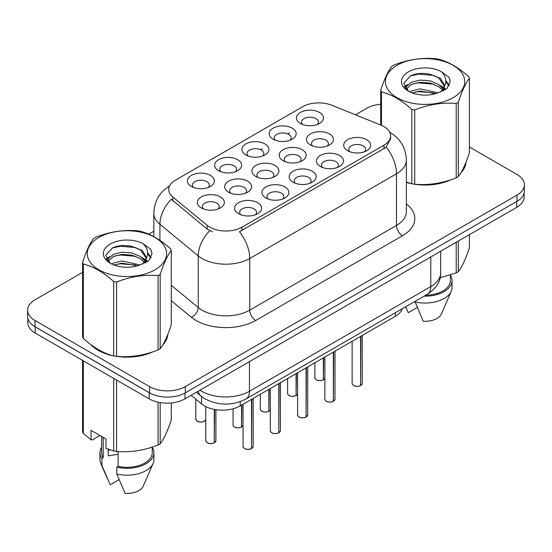 <?xml version="1.0" encoding="UTF-8"?>
<svg xmlns="http://www.w3.org/2000/svg" width="552" height="552" viewBox="0 0 552 552"><rect width="100%" height="100%" fill="white"/><g stroke="black" fill="none" stroke-linecap="round" stroke-linejoin="round"><path stroke-width="0.83" d="M218.592 170.692L218.592 170.692A13.496 7.79 180 0 1 218.592 159.673A13.496 7.79 180 0 1 237.677 159.673A13.496 7.79 180 0 1 237.677 170.692A13.496 7.79 180 0 1 218.592 170.692M235.469 171.72A8.439 4.871 0 0 0 236.573 169.312A8.439 4.871 0 0 0 234.103 165.869A8.439 4.871 0 0 0 224.905 164.813A8.439 4.871 0 0 0 219.703 169.312A8.439 4.871 0 0 0 220.807 171.72M245.868 154.946L245.868 154.946A13.496 7.79 180 0 1 245.868 143.927A13.496 7.79 180 0 1 264.953 143.927A13.496 7.79 180 0 1 264.953 154.946A13.496 7.79 180 0 1 245.868 154.946M262.738 155.981A8.439 4.871 0 0 0 263.842 153.566A8.439 4.871 0 0 0 261.372 150.123A8.439 4.871 0 0 0 252.181 149.068A8.439 4.871 0 0 0 246.972 153.566A8.439 4.871 0 0 0 248.076 155.981M273.137 139.201L273.137 139.201A13.496 7.79 180 0 1 273.137 128.181A13.496 7.79 180 0 1 292.222 128.181A13.496 7.79 180 0 1 292.222 139.201A13.496 7.79 180 0 1 273.137 139.201M290.014 140.236A8.439 4.871 0 0 0 291.118 137.821A8.439 4.871 0 0 0 288.648 134.377A8.439 4.871 0 0 0 279.45 133.322A8.439 4.871 0 0 0 274.247 137.821A8.439 4.871 0 0 0 275.351 140.236M300.412 123.455L300.412 123.455A13.496 7.79 180 0 1 300.412 112.435A13.496 7.79 180 0 1 319.498 112.435A13.496 7.79 180 0 1 319.498 123.455A13.496 7.79 180 0 1 300.412 123.455M317.283 124.49A8.439 4.871 0 0 0 318.387 122.075A8.439 4.871 0 0 0 315.916 118.632A8.439 4.871 0 0 0 306.726 117.576A8.439 4.871 0 0 0 301.516 122.075A8.439 4.871 0 0 0 302.62 124.49M191.323 186.438L191.323 186.438A13.496 7.79 180 0 1 191.323 175.419A13.496 7.79 180 0 1 210.409 175.419A13.496 7.79 180 0 1 210.409 186.438A13.496 7.79 180 0 1 191.323 186.438M208.194 187.466A8.439 4.871 0 0 0 209.298 185.058A8.439 4.871 0 0 0 206.827 181.615A8.439 4.871 0 0 0 197.637 180.559A8.439 4.871 0 0 0 192.427 185.058A8.439 4.871 0 0 0 193.531 187.466M228.576 192.2L228.576 192.2A13.496 7.79 180 0 1 228.576 181.18A13.496 7.79 180 0 1 247.669 181.18A13.496 7.79 180 0 1 247.669 192.2A13.496 7.79 180 0 1 228.576 192.2M245.454 193.234A8.439 4.871 0 0 0 246.558 190.826A8.439 4.871 0 0 0 244.087 187.376A8.439 4.871 0 0 0 234.897 186.321A8.439 4.871 0 0 0 229.687 190.826A8.439 4.871 0 0 0 230.791 193.234M255.852 176.454L255.852 176.454A13.496 7.79 180 0 1 255.852 165.434A13.496 7.79 180 0 1 274.937 165.434A13.496 7.79 180 0 1 274.937 176.454A13.496 7.79 180 0 1 255.852 176.454M272.722 177.489A8.439 4.871 0 0 0 273.833 175.081A8.439 4.871 0 0 0 271.356 171.637A8.439 4.871 0 0 0 262.165 170.582A8.439 4.871 0 0 0 256.956 175.081A8.439 4.871 0 0 0 258.067 177.489M283.121 160.708L283.121 160.708A13.496 7.79 180 0 1 283.121 149.689A13.496 7.79 180 0 1 302.213 149.689A13.496 7.79 180 0 1 302.213 160.708A13.496 7.79 180 0 1 283.121 160.708M299.998 161.743A8.439 4.871 0 0 0 301.102 159.335A8.439 4.871 0 0 0 298.632 155.892A8.439 4.871 0 0 0 289.441 154.836A8.439 4.871 0 0 0 284.232 159.335A8.439 4.871 0 0 0 285.336 161.743M310.397 144.962L310.397 144.962A13.496 7.79 180 0 1 310.397 133.943A13.496 7.79 180 0 1 329.482 133.943A13.496 7.79 180 0 1 329.482 144.962A13.496 7.79 180 0 1 310.397 144.962M327.267 145.997A8.439 4.871 0 0 0 328.371 143.589A8.439 4.871 0 0 0 325.901 140.146A8.439 4.871 0 0 0 316.71 139.09A8.439 4.871 0 0 0 311.5 143.589A8.439 4.871 0 0 0 312.611 145.997M201.307 207.945L201.307 207.945A13.496 7.79 180 0 1 201.307 196.926A13.496 7.79 180 0 1 220.393 196.926A13.496 7.79 180 0 1 220.393 207.945A13.496 7.79 180 0 1 201.307 207.945M218.178 208.98A8.439 4.871 0 0 0 219.289 206.572A8.439 4.871 0 0 0 216.812 203.122A8.439 4.871 0 0 0 207.621 202.066A8.439 4.871 0 0 0 202.411 206.572A8.439 4.871 0 0 0 203.522 208.98M265.836 197.968L265.836 197.968A13.496 7.79 180 0 1 265.836 186.949A13.496 7.79 180 0 1 284.922 186.949A13.496 7.79 180 0 1 284.922 197.968A13.496 7.79 180 0 1 265.836 197.968M282.707 198.996A8.439 4.871 0 0 0 283.818 196.588A8.439 4.871 0 0 0 281.347 193.145A8.439 4.871 0 0 0 272.15 192.089A8.439 4.871 0 0 0 266.947 196.588A8.439 4.871 0 0 0 268.051 198.996M293.105 182.222L293.105 182.222A13.496 7.79 180 0 1 293.105 171.203A13.496 7.79 180 0 1 312.197 171.203A13.496 7.79 180 0 1 312.197 182.222A13.496 7.79 180 0 1 293.105 182.222M309.982 183.257A8.439 4.871 0 0 0 311.087 180.842A8.439 4.871 0 0 0 308.616 177.399A8.439 4.871 0 0 0 299.425 176.343A8.439 4.871 0 0 0 294.216 180.842A8.439 4.871 0 0 0 295.32 183.257M320.381 166.476L320.381 166.476A13.496 7.79 180 0 1 320.381 155.457A13.496 7.79 180 0 1 339.466 155.457A13.496 7.79 180 0 1 339.466 166.476A13.496 7.79 180 0 1 320.381 166.476M337.251 167.511A8.439 4.871 0 0 0 338.362 165.096A8.439 4.871 0 0 0 335.892 161.653A8.439 4.871 0 0 0 326.694 160.597A8.439 4.871 0 0 0 321.485 165.096A8.439 4.871 0 0 0 322.596 167.511M347.65 150.73L347.65 150.73A13.496 7.79 180 0 1 347.65 139.711A13.496 7.79 180 0 1 366.742 139.711A13.496 7.79 180 0 1 366.742 150.73A13.496 7.79 180 0 1 347.65 150.73M364.527 151.765A8.439 4.871 0 0 0 365.631 149.35A8.439 4.871 0 0 0 363.161 145.907A8.439 4.871 0 0 0 353.97 144.852A8.439 4.871 0 0 0 348.76 149.35A8.439 4.871 0 0 0 349.864 151.765M238.561 213.714L238.561 213.714A13.496 7.79 180 0 1 238.561 202.694A13.496 7.79 180 0 1 257.653 202.694A13.496 7.79 180 0 1 257.653 213.714A13.496 7.79 180 0 1 238.561 213.714M255.438 214.742A8.439 4.871 0 0 0 256.542 212.334A8.439 4.871 0 0 0 254.072 208.891A8.439 4.871 0 0 0 244.881 207.835A8.439 4.871 0 0 0 239.672 212.334A8.439 4.871 0 0 0 240.775 214.742M380.928 125.125A22.777 13.151 180 0 1 383.964 126.594A22.777 13.151 180 0 1 390.637 135.895A22.777 13.151 180 0 1 383.964 145.19L241.997 227.155A22.777 13.151 180 0 1 207.235 225.402L172.845 197.043A22.777 13.151 180 0 1 168.726 189.502A22.777 13.151 180 0 1 175.398 180.2L302.641 106.736A22.777 13.151 180 0 1 331.807 105.266L380.928 125.125M402.263 308.74A25.309 14.614 180 0 1 395.294 316.358L240.217 405.892A25.309 14.614 180 0 1 201.597 403.94L191.13 395.315M90.583 344.379A40.917 23.619 0 0 0 98.001 350.244A40.917 23.619 0 0 0 113.25 355.798M390.637 135.895L390.637 138.683L386.172 147.025L383.964 148.626L239.437 231.743A29.525 17.05 60 0 1 249.752 258.495A33.741 19.479 180 0 1 202.032 258.495A33.741 19.479 180 0 1 198.251 255.893L159.928 224.298A33.741 19.479 180 0 1 153.829 213.12L153.829 236.642M82.572 272.364L35.011 299.826A25.309 14.614 0 0 0 27.6 310.155L27.6 316.351A25.309 14.614 0 0 0 35.011 326.687L149.544 392.81A25.309 14.614 0 0 0 185.334 392.81L516.989 201.328A25.309 14.614 0 0 0 524.4 190.999L524.4 184.796A25.309 14.614 0 0 0 516.989 174.466L469.428 147.011M212.354 231.743L207.235 229.156L171.313 199.244A29.525 19.748 129.5 0 0 159.928 224.298L159.928 240.382M406.375 182.429A40.917 23.619 0 0 0 411.378 183.671M413.324 184.044A40.917 23.619 0 0 0 450.839 179.759M460.892 172.817A40.917 23.619 0 0 0 465.95 162.316M115.189 356.164A40.917 23.619 0 0 0 152.704 351.886M162.764 344.945A40.917 23.619 0 0 0 167.815 334.443M27.6 310.155A25.309 14.614 0 0 0 35.011 320.484L149.544 386.607A25.309 14.614 0 0 0 185.334 386.607L516.989 195.132A25.309 14.614 0 0 0 524.4 184.796M380.701 104.238A25.309 14.614 0 0 0 366.666 108.344L355.447 114.823M153.829 231.226L148.723 234.172M128.616 245.778L127.926 246.178M167.566 336.292A40.917 23.619 0 0 0 167.428 335.664M465.702 164.172A40.917 23.619 0 0 0 465.557 163.544M27.841 318.359L27.841 322.761A25.309 14.614 0 0 0 35.252 333.091L149.185 398.868A25.309 14.614 0 0 0 184.975 398.868L516.748 207.324A25.309 14.614 0 0 0 524.158 196.988L524.158 193M31.968 324.562A25.309 14.614 0 0 0 35.252 326.894L149.185 392.672A25.309 14.614 0 0 0 153.221 394.563M251.526 448.541L251.491 448.617C248.49 449.583 246.178 449.556 244.564 448.528C243.239 447.375 242.728 446.665 243.046 446.382A5.065 2.926 0 0 0 244.529 448.452A5.065 2.926 0 0 0 251.526 448.541L251.526 399.365M251.491 448.617L251.415 448.603A4.892 2.822 180 0 1 244.646 448.521M251.526 448.327L251.836 399.179M214.273 442.773L214.231 442.849C211.23 443.815 208.918 443.787 207.304 442.759C205.979 441.614 205.475 440.896 205.786 440.62A5.065 2.926 0 0 0 207.269 442.683A5.065 2.926 0 0 0 214.273 442.773L214.273 409.411M214.231 442.849L214.155 442.842A4.892 2.822 180 0 1 207.393 442.752M214.273 442.566L214.583 409.467M397.033 65.329A39.647 22.894 -0 0 0 397.033 97.704A39.647 22.894 -0 0 0 453.102 97.704A39.647 22.894 -0 0 0 453.102 65.329A39.647 22.894 -0 0 0 397.033 65.329M406.375 182.098L411.84 183.795A45.554 26.303 -0 0 0 414.724 184.244C428.497 185.451 442.318 183.312 456.207 177.827A45.554 26.303 -0 0 0 457.277 177.227A45.554 26.303 -0 0 0 458.319 176.605C462.003 171.989 465.709 164.013 469.428 152.662L469.428 78.329A45.554 26.303 -0 0 0 468.655 76.666C458.512 67.468 448.39 61.624 438.295 59.133A45.554 26.303 -0 0 0 435.411 58.684C421.521 57.498 407.7 59.637 393.928 65.101A45.554 26.303 -0 0 0 392.858 65.702A45.554 26.303 -0 0 0 391.816 66.323C388.097 71.001 384.392 78.984 380.701 90.266A45.554 26.303 -0 0 0 381.473 91.936L381.473 125.352M411.84 183.795L411.84 109.468C401.69 100.271 391.568 94.426 381.473 91.936M411.84 109.468A45.554 26.303 -0 0 0 414.724 109.91L414.724 184.244M456.207 177.827L456.207 103.493C442.435 102.292 428.607 104.431 414.724 109.91M456.207 103.493A45.554 26.303 -0 0 0 457.277 102.893A45.554 26.303 -0 0 0 458.319 102.279L458.319 176.605M438.184 92.853L420.072 88.844L411.433 90.997L409.798 91.88M435.659 93.667L420.072 91.032L412.109 92.881M443.856 90.583L443.677 90.121M443.139 89.024L438.702 84.435L430.056 80.827L420.072 80.095L411.433 82.248L406.438 86.512L405.789 88.831M442.435 90.114L438.702 86.623L430.056 83.014L420.072 82.282L411.433 84.435L406.182 89.258M440.737 92.005L443.698 87.892L444.353 85.015L440.468 78.315L429.891 74.23C422.673 72.76 416.256 73.271 410.633 75.762L403.843 83.166L408.404 91.094M443.332 90.859L444.353 86.747M444.291 85.877L438.702 77.873L430.394 74.327M408.397 71.891A23.57 13.607 -0 0 0 408.397 91.135A23.57 13.607 -0 0 0 437.867 92.943L447.051 88.486L450.149 81.517L449.093 77.356L441.365 71.684A23.57 13.607 -0 0 0 408.397 71.891M441.365 71.684C446.278 76.68 447.051 82.082 443.698 87.892M380.701 125.028L380.701 90.266M469.428 78.329C465.743 82.945 462.038 90.928 458.319 102.279M433.934 92.943L418.575 91.625L412.461 92.736M445.153 89.838L444.07 88.969M443.422 88.499L442.324 87.782M433.934 84.194L418.575 82.876L412.461 83.987M406.555 86.298L404.754 87.409M448.983 85.877L445.754 81.627M433.996 75.465L418.575 74.127L410.357 75.893M450.149 81.73L449.093 77.356M445.85 89.376L444.263 88.023M443.794 87.671L440.02 85.408M408.045 84.463L404.347 86.609M449.252 85.36L445.747 80.53M406.375 182.153A40.489 23.377 0 0 0 407.238 182.401M418.147 184.451A40.489 23.377 0 0 0 448.141 180.621M461.817 171.23A40.489 23.377 0 0 0 465.343 163.806M440.123 277.766L456.207 272.881A45.554 26.303 0 0 0 458.319 271.66C462.003 267.044 465.709 259.06 469.428 247.71L469.428 234.641M414.952 301.42L423.212 321.25A16.87 9.743 0 0 0 441.434 313.929L451.253 291.242A26.993 15.587 0 0 0 452.06 287.461L452.06 280.575A26.993 15.587 0 0 0 450.377 275.151M414.952 301.909A26.993 15.587 0 0 0 451.253 291.242M424.074 296.148A26.993 15.587 0 0 0 452.06 280.575M425.758 295.182A25.309 14.614 0 0 0 450.377 280.575L450.377 274.965M458.319 241.058L458.319 271.66M456.207 272.881L456.207 242.273M405.699 307.002L408.294 312.639L417.195 307.505M98.898 237.457A39.647 22.894 -0 0 0 98.898 269.825A39.647 22.894 -0 0 0 154.967 269.825A39.647 22.894 -0 0 0 154.967 237.457A39.647 22.894 -0 0 0 98.898 237.457M94.723 237.829A45.554 26.303 -0 0 0 93.681 238.443C89.962 243.128 86.257 251.112 82.572 262.393A45.554 26.303 -0 0 0 83.345 264.056L83.345 338.39C93.44 347.553 103.562 353.397 113.705 355.923A45.554 26.303 -0 0 0 116.589 356.371C130.362 357.572 144.189 355.433 158.072 349.954A45.554 26.303 -0 0 0 159.142 349.354A45.554 26.303 -0 0 0 160.183 348.733C163.875 344.117 167.58 336.133 171.299 324.783L171.299 250.449A45.554 26.303 -0 0 0 170.527 248.786C160.377 239.596 150.254 233.751 140.16 231.253A45.554 26.303 -0 0 0 137.275 230.812C123.393 229.625 109.565 231.764 95.793 237.229A45.554 26.303 -0 0 0 94.723 237.829M113.705 355.923L113.705 281.589C103.562 272.398 93.44 266.554 83.345 264.056M113.705 281.589A45.554 26.303 -0 0 0 116.589 282.037L116.589 356.371M158.072 349.954L158.072 275.62C144.3 274.413 130.479 276.552 116.589 282.037M158.072 275.62A45.554 26.303 -0 0 0 159.142 275.02A45.554 26.303 -0 0 0 160.183 274.399L160.183 348.733M82.572 262.393L82.572 336.727A45.554 26.303 -0 0 0 83.345 338.39M140.056 264.974L121.944 260.972L113.298 263.125L111.67 264.008M137.531 265.795L121.944 263.159L113.974 265.008M145.721 262.711L145.549 262.248M145.01 261.144L140.567 256.563L131.928 252.954L121.944 252.223L113.298 254.375L108.309 258.64L107.654 260.958M144.3 262.234L140.567 258.75L131.928 255.141L121.944 254.41L113.298 256.563L108.047 261.379M142.602 264.125L145.562 260.026L146.218 257.142L142.34 250.442L131.755 246.358C124.545 244.888 118.121 245.398 112.498 247.889L105.715 255.286L110.269 263.214M145.204 262.987L146.218 258.874M146.156 257.998L140.567 250.001L132.259 246.454M110.269 244.018A23.57 13.607 -0 0 0 110.269 263.263A23.57 13.607 -0 0 0 139.732 265.07L148.923 260.613L152.021 253.637L150.958 249.483L143.237 243.811A23.57 13.607 -0 0 0 110.269 244.018M143.237 243.811C148.143 248.8 148.923 254.203 145.562 260.013M171.299 250.449C167.608 255.065 163.903 263.049 160.183 274.399M135.799 265.063L120.439 263.752L114.333 264.863M147.018 261.958L145.942 261.096M145.286 260.627L144.196 259.909M135.799 256.321L120.439 255.003L114.333 256.114M108.427 258.426L106.626 259.537M150.855 258.005L147.619 253.754M135.861 247.586L120.439 246.254L112.222 248.014M152.014 253.858L150.958 249.483M147.722 261.503L146.135 260.151M145.659 259.799L141.885 257.536M109.91 256.59L106.219 258.736M151.117 257.487L147.612 252.657M92.287 345.642A40.489 23.377 0 0 0 98.304 350.072A40.489 23.377 0 0 0 109.103 354.529M120.012 356.571A40.489 23.377 0 0 0 150.013 352.749M163.682 343.358A40.489 23.377 0 0 0 167.215 335.926M109.206 449.618A19.072 11.012 0 0 0 108.24 451.495M108.24 449.28L108.24 455.855L118.121 454.248M100.015 435.521L92.453 439.889L91.066 439.799L91.066 430.36L105.984 438.964L105.984 448.41L113.705 450.977A45.554 26.303 0 0 0 116.589 451.419C130.362 452.626 144.189 450.487 158.072 445.002A45.554 26.303 0 0 0 160.183 443.787C163.875 439.171 167.58 431.188 171.299 419.837L171.299 402.946M118.121 451.529L118.121 466.399L116.817 467.151L116.817 474.037L125.076 493.378A16.87 9.743 0 0 0 143.299 486.057L153.125 463.363A26.993 15.587 0 0 0 153.925 459.588L153.925 452.702A26.993 15.587 0 0 0 152.242 447.279M116.817 474.037A26.993 15.587 0 0 0 153.125 463.363M116.817 467.151A26.993 15.587 0 0 0 153.925 452.702M118.121 466.399A25.309 14.614 0 0 0 152.242 452.702L152.242 447.092M82.572 360.408L82.572 431.781A45.554 26.303 0 0 0 83.345 433.444L91.066 439.799M160.183 402.594L160.183 443.787M158.072 445.002L158.072 402.194M83.345 360.856L83.345 433.444M113.705 450.977L113.705 378.389M116.589 380.052L116.589 451.419M101.623 447.279A26.993 15.587 0 0 0 99.94 452.702L99.94 459.588A26.993 15.587 0 0 0 100.747 463.363A26.993 15.587 0 0 0 101.906 465.426L110.165 484.766L119.066 479.626M101.906 465.426L101.906 458.539L103.21 457.787L103.21 437.363M99.94 452.702A26.993 15.587 0 0 0 101.906 458.539M101.623 436.453L101.623 452.702A25.309 14.614 0 0 0 103.21 457.787M278.801 432.796L278.767 432.871C275.758 433.837 273.447 433.81 271.832 432.782C270.508 431.629 270.004 430.919 270.321 430.636A5.065 2.926 0 0 0 271.798 432.706A5.065 2.926 0 0 0 278.801 432.796L278.801 383.619M278.767 432.871L278.684 432.858A4.892 2.822 180 0 1 271.922 432.775M278.801 432.582L279.112 383.44M306.07 417.05L306.036 417.126C303.027 418.092 300.723 418.064 299.108 417.036C297.783 415.884 297.273 415.173 297.59 414.89A5.065 2.926 0 0 0 299.074 416.96A5.065 2.926 0 0 0 306.07 417.05L306.07 367.873M306.036 417.126L305.96 417.112A4.892 2.822 180 0 1 299.191 417.029M306.07 416.843L306.381 367.694M333.346 401.304L333.311 401.38C330.303 402.346 327.991 402.318 326.377 401.29C325.052 400.138 324.548 399.427 324.866 399.144A5.065 2.926 0 0 0 326.342 401.214A5.065 2.926 0 0 0 333.346 401.304L333.346 352.128M333.311 401.38L333.229 401.366A4.892 2.822 180 0 1 326.467 401.283M333.346 401.097L333.656 351.948M360.615 385.558L360.58 385.634C357.572 386.6 355.267 386.572 353.653 385.544C352.328 384.392 351.817 383.681 352.135 383.398A5.065 2.926 0 0 0 353.618 385.468A5.065 2.926 0 0 0 360.615 385.558L360.615 336.382M360.58 385.634L360.504 385.62A4.892 2.822 180 0 1 353.735 385.537M360.615 385.351L360.925 336.202M241.541 427.027L241.507 427.103C238.498 428.076 236.194 428.041 234.579 427.013C233.254 425.868 232.744 425.15 233.061 424.874A5.065 2.926 0 0 0 234.545 426.937A5.065 2.926 0 0 0 241.541 427.027L241.541 405.127M241.507 427.103L241.424 427.096A4.892 2.822 180 0 1 234.662 427.006M241.541 426.82L241.852 404.947M268.817 411.281L268.776 411.357C265.774 412.33 263.463 412.296 261.848 411.274C260.523 410.122 260.02 409.405 260.33 409.129A5.065 2.926 0 0 0 261.814 411.192A5.065 2.926 0 0 0 268.817 411.281L268.817 389.381M268.776 411.357L268.7 411.35A4.892 2.822 180 0 1 261.938 411.261M268.817 411.074L269.128 389.201M296.086 395.536L296.051 395.611C293.043 396.584 290.738 396.55 289.124 395.529C287.799 394.376 287.288 393.659 287.606 393.383A5.065 2.926 0 0 0 289.089 395.446A5.065 2.926 0 0 0 296.086 395.536L296.086 373.635M296.051 395.611L295.969 395.605A4.892 2.822 180 0 1 289.207 395.515M296.086 395.329L296.396 373.456M323.355 379.79L323.32 379.866C320.319 380.839 318.007 380.804 316.393 379.783C315.068 378.631 314.564 377.913 314.875 377.637A5.065 2.926 0 0 0 316.358 379.7A5.065 2.926 0 0 0 323.355 379.79L323.355 357.889M323.32 379.866L323.244 379.859A4.892 2.822 180 0 1 316.475 379.769M323.355 379.583L323.672 357.71M241.997 227.155L241.997 230.591M207.235 225.402L207.235 229.156M172.845 197.043L172.845 200.797M383.964 145.19L383.964 148.626M395.294 312.77L395.294 316.358M201.597 396.529L201.597 403.94M240.217 401.628L240.217 405.892M406.375 203.936A42.18 24.35 180 0 1 402.456 235.766L255.721 320.484A8.439 4.871 60 0 1 249.752 310.155L396.495 225.437A33.741 19.479 0 0 0 406.375 211.657L406.375 160.004A33.741 19.479 180 0 1 396.495 173.776A29.525 17.05 -120 0 0 386.172 147.025M255.721 320.484A42.18 24.35 180 0 1 196.07 320.484A42.18 24.35 180 0 1 191.344 317.234L171.299 300.709M209.753 230.715A29.525 19.748 129.5 0 0 198.251 255.893L198.251 307.554A33.741 19.479 0 0 0 202.032 310.155A33.741 19.479 0 0 0 249.752 310.155L249.752 258.495L396.495 173.776L396.495 225.437A8.439 4.871 60 0 0 402.456 235.766M260.482 149.675L262.207 148.674M287.751 133.929L289.483 132.935M185.334 386.607L185.334 392.81M149.544 386.607L149.544 392.81M516.989 195.132L516.989 201.328M35.011 320.484L35.011 326.687M171.299 285.329L198.251 307.554A8.439 5.644 -50.5 0 1 191.344 317.234M200.01 390.188A33.741 19.479 0 0 0 201.735 391.258A33.741 19.479 0 0 0 249.456 391.258L430.795 286.564A33.741 19.479 0 0 0 440.675 272.791C440.924 281.161 436.466 288.33 427.296 294.292L245.964 398.986A16.87 9.743 60 0 0 249.456 391.258L249.456 361.643M430.795 256.949L430.795 286.564A16.87 9.743 60 0 1 427.296 294.292M198.216 391.223A16.87 11.281 129.5 0 0 201.038 396.088L196.408 392.265M516.748 207.324L516.748 201.466M184.975 398.868L184.975 393.01M149.185 398.868L149.185 392.672M35.252 333.091L35.252 326.894M251.836 448.355A5.065 2.926 0 0 0 253.168 446.382L253.168 398.413M214.583 442.594A5.065 2.926 0 0 0 215.908 440.62L215.908 409.694M197.285 421.176A5.065 2.926 0 0 0 202.246 421.921A5.065 2.926 0 0 0 205.786 419.782L203.288 421.742L200.887 422.101L197.319 421.252L195.801 419.106A5.065 2.926 0 0 0 197.285 421.176M204.385 421.211A4.892 2.822 180 0 1 197.402 421.245M279.112 432.609A5.065 2.926 0 0 0 280.444 430.636L280.444 382.667M306.381 416.87A5.065 2.926 0 0 0 307.712 414.89L307.712 366.921M333.656 401.125A5.065 2.926 0 0 0 334.988 399.144L334.988 351.175M360.925 385.379A5.065 2.926 0 0 0 362.257 383.398L362.257 335.43M241.852 426.848A5.065 2.926 0 0 0 243.046 425.551L241.817 426.924M269.128 411.102A5.065 2.926 0 0 0 270.321 409.805M296.396 395.356A5.065 2.926 0 0 0 297.59 394.059M323.672 379.61A5.065 2.926 0 0 0 324.866 378.313L323.638 379.686M406.375 160.004C405.803 147.867 400.476 138.773 390.381 132.708L389.815 132.39M169.823 185.831C159.728 191.889 154.401 200.99 153.829 213.12M245.964 398.986C232.385 405.803 218.806 405.803 205.227 398.986L201.038 396.088M440.675 272.791L440.675 251.243M243.046 446.382L243.046 404.257M253.168 446.382L251.802 448.438M205.786 440.62L205.786 406.617M215.908 440.62L214.549 442.669M195.801 419.106L195.801 399.165M465.557 164.8L465.557 163.288M167.428 336.92L167.428 335.416M107.053 477.942L100.747 463.363M270.321 430.636L270.321 388.511M280.444 430.636L279.077 432.692M297.59 414.89L297.59 372.766M307.712 414.89L306.346 416.946M324.866 399.144L324.866 357.02M334.988 399.144L333.622 401.2M352.135 383.398L352.135 341.274M362.257 383.398L360.891 385.455M233.061 424.874L233.061 408.791M260.33 409.129L260.33 394.28M270.321 409.825L269.093 411.178M287.606 393.383L287.606 378.534M297.59 394.08L296.362 395.432M314.875 377.637L314.875 362.788"/></g></svg>
